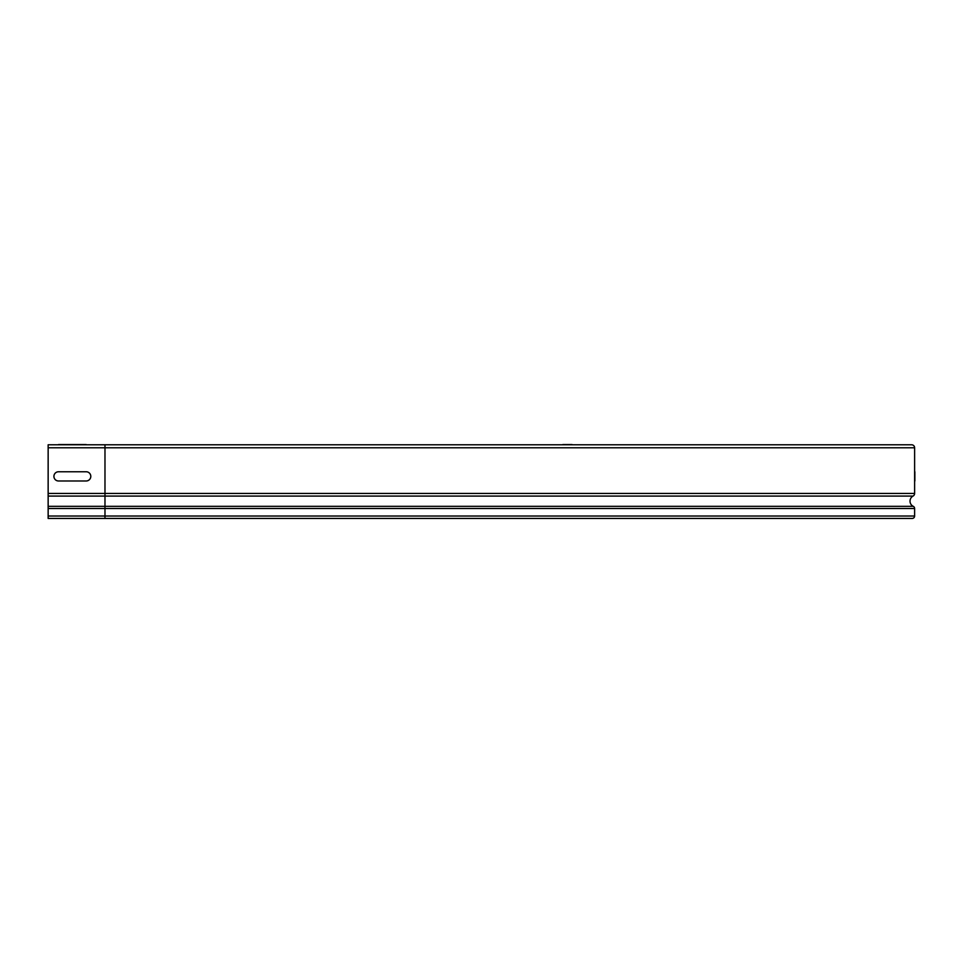 <?xml version="1.0" encoding="UTF-8"?>
<svg xmlns="http://www.w3.org/2000/svg" width="963" height="963" viewBox="0 0 963 963"><rect width="100%" height="100%" fill="white"/><g stroke="black" fill="none" stroke-linecap="round" stroke-linejoin="round"><path stroke-width="1.44" d="M58.526 480.982L86.189 480.982A4.61 4.61 0 0 0 90.799 476.372A4.61 4.61 0 0 0 86.189 471.762L58.526 471.762A4.61 4.61 0 0 0 53.916 476.372A4.61 4.61 0 0 0 58.526 480.982M58.526 444.557L86.189 444.557L58.526 444.557C52.604 444.557 52.604 444.557 58.526 444.557M86.189 444.557C92.111 444.557 92.111 444.557 86.189 444.557M914.85 480.982L914.85 471.762L914.85 480.982M572.046 444.557L562.825 444.557L572.046 444.557M48.15 496.077L48.15 444.786L911.624 444.786A2.997 2.997 0 0 1 914.621 447.783L914.621 493.441A2.997 2.997 0 0 1 913.044 496.077A5.766 5.766 0 0 0 913.261 506.333A2.42 2.42 0 0 1 914.621 508.512L914.621 516.024A2.42 2.42 0 0 1 912.202 518.443L48.15 518.443L48.15 496.077L104.979 496.077L104.979 493.441L48.15 493.441M104.979 518.443L104.979 506.333L48.15 506.333M913.261 506.333L104.979 506.333L104.979 496.077L913.044 496.077A5.766 5.766 0 0 0 913.261 506.333A2.42 2.42 0 0 1 914.621 508.512L48.15 508.512M912.202 518.443A2.42 2.42 0 0 0 914.621 516.024L48.15 516.024M914.621 447.783L104.979 447.783L104.979 493.441L914.621 493.441A2.997 2.997 0 0 1 913.044 496.077M48.15 447.783L104.979 447.783L104.979 444.786"/></g></svg>
